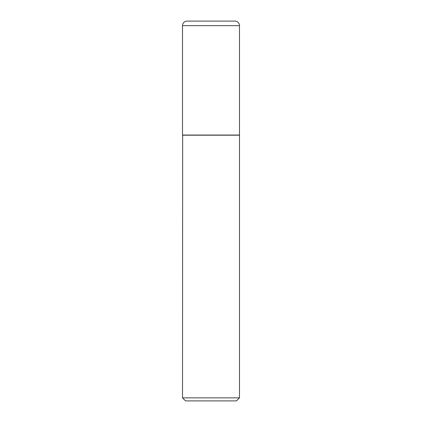 <?xml version="1.0" encoding="UTF-8"?>
<svg xmlns="http://www.w3.org/2000/svg" width="422" height="422" viewBox="0 0 422 422"><rect width="100%" height="100%" fill="white"/><g stroke="black" fill="none" stroke-linecap="round" stroke-linejoin="round"><path stroke-width="0.63" d="M182.515 25.658L182.515 135.04L239.485 135.04L239.485 25.658L182.515 25.658A4.558 4.558 0 0 1 187.073 21.1L234.927 21.1A4.558 4.558 0 0 1 239.485 25.658M182.668 135.04L182.515 397.862L239.485 397.862L239.485 135.193L182.515 135.193M239.485 397.862L236.447 400.9L185.553 400.9L182.515 397.862"/></g></svg>
